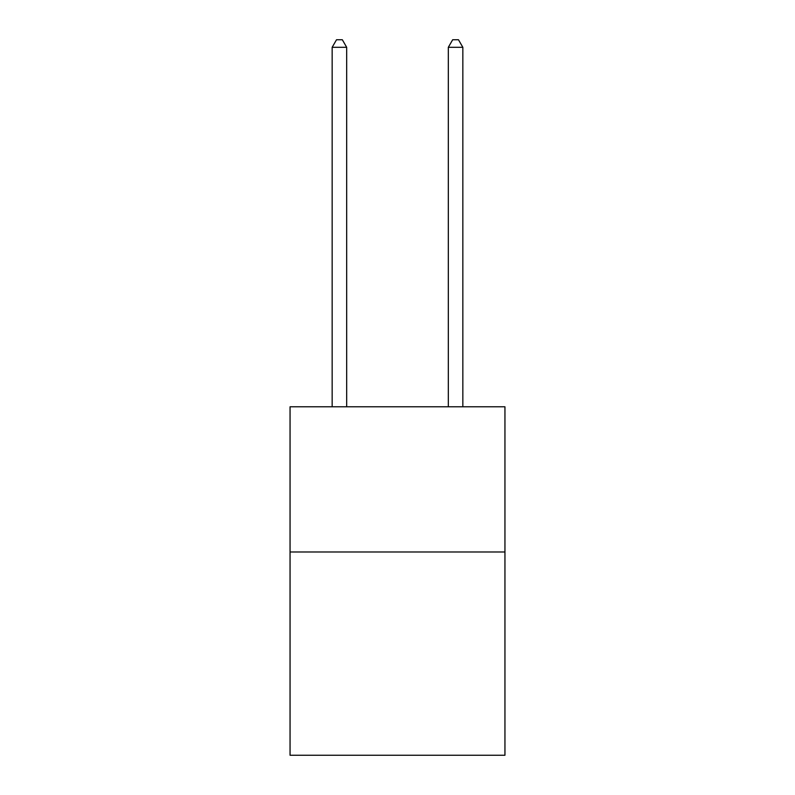 <?xml version="1.0" encoding="UTF-8"?>
<svg xmlns="http://www.w3.org/2000/svg" width="795" height="795" viewBox="0 0 795 795"><rect width="100%" height="100%" fill="white"/><g stroke="black" fill="none" stroke-linecap="round" stroke-linejoin="round"><path stroke-width="1.19" d="M504.944 551.978L504.944 755.25L290.056 755.25L290.056 406.792L504.944 406.792L504.944 551.978L290.056 551.978M346.68 406.792L346.68 47.303L332.161 47.303L332.161 406.792M332.161 47.303L336.524 39.75L342.327 39.75L346.68 47.303M462.839 406.792L462.839 47.303L448.32 47.303L448.32 406.792M448.32 47.303L452.673 39.75L458.477 39.75L462.839 47.303"/></g></svg>
